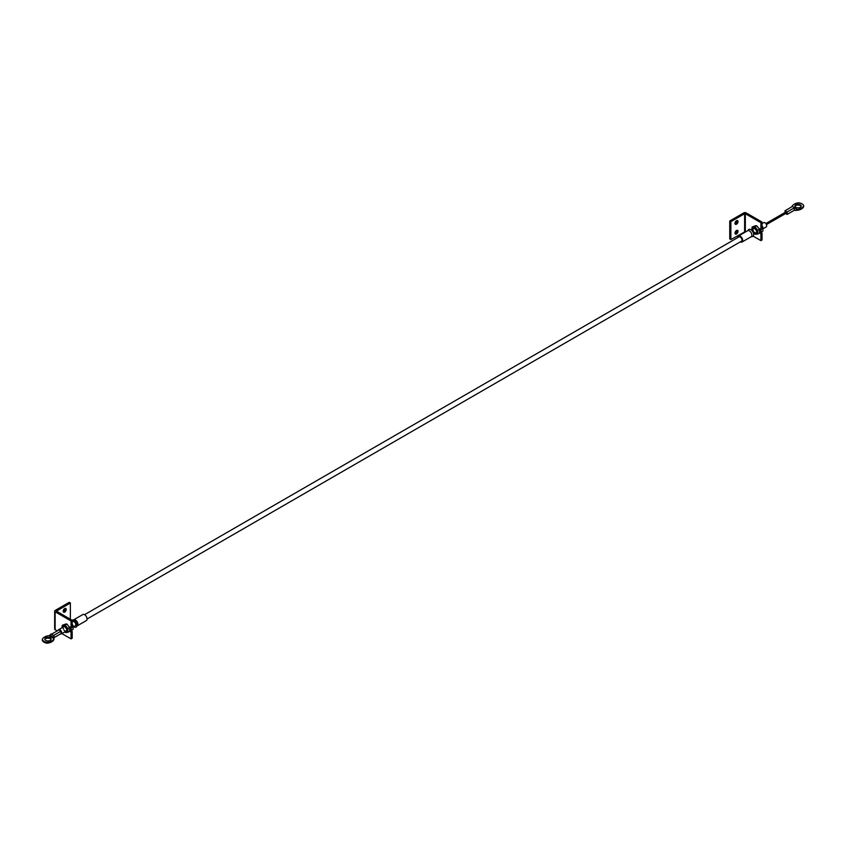 <?xml version="1.0" encoding="UTF-8"?>
<svg xmlns="http://www.w3.org/2000/svg" width="846" height="846" viewBox="0 0 846 846"><rect width="100%" height="100%" fill="white"/><g stroke="black" fill="none" stroke-linecap="round" stroke-linejoin="round"><path stroke-width="1.27" d="M738.029 231.349A2.147 1.237 120 0 0 737.585 230.366A2.147 1.237 120 0 0 735.935 230.947A2.147 1.237 120 0 0 734.994 233.105A2.147 1.237 120 0 0 735.438 234.078A2.147 1.237 120 0 0 737.099 233.507A2.147 1.237 120 0 0 738.029 231.349M735.037 233.475A2.147 1.237 120 0 0 736.898 230.694A2.147 1.237 120 0 0 736.866 230.324M738.029 221.578A2.147 1.237 120 0 0 737.585 220.605A2.147 1.237 120 0 0 735.935 221.176A2.147 1.237 120 0 0 734.994 223.333A2.147 1.237 120 0 0 735.438 224.317A2.147 1.237 120 0 0 737.099 223.735A2.147 1.237 120 0 0 738.029 221.578M735.037 223.714A2.147 1.237 120 0 0 736.898 220.933A2.147 1.237 120 0 0 736.866 220.552M762.035 222.054L762.035 228.885L760.903 229.541L760.903 222.699L745.326 213.71L745.326 231.614L730.87 239.555L730.87 221.641L729.749 220.986L743.846 212.854A1.597 0.92 0 0 1 746.098 212.854L762.035 222.054L760.903 222.699M760.903 240.613L762.035 239.957L762.035 233.115L760.903 233.771L760.903 240.613L753.13 236.119M759.539 232.978L760.903 233.771M760.903 229.541L759.148 228.526M744.617 231.614L744.617 213.71L730.87 221.641M730.87 239.555L729.749 238.9L729.749 220.986M759.74 231.793L762.035 233.115M744.617 213.71L745.326 213.71M72.196 621.842L72.777 621.503A2.496 1.438 60 0 1 74.025 621.63A2.496 1.438 60 0 1 75.654 623.83A2.496 1.438 60 0 1 75.273 625.828L73.306 626.96M60.32 634.014A2.496 1.438 -120 0 0 61.166 633.961A2.496 1.438 -120 0 0 61.547 631.973A2.496 1.438 -120 0 0 59.918 629.773A2.496 1.438 -120 0 0 58.681 629.646A2.496 1.438 -120 0 0 58.205 630.355M73.845 619.737L82.855 614.534A3.49 2.02 60 0 1 85.541 615.476A3.49 2.02 60 0 1 87.064 618.986A3.49 2.02 60 0 1 86.345 620.583L77.335 625.786M73.687 619.832A3.49 2.02 60 0 1 74.025 619.695A3.49 2.02 60 0 1 76.574 620.985A3.49 2.02 60 0 1 77.906 624.274A3.49 2.02 60 0 1 77.462 625.649L76.341 626.865A3.987 2.305 60 0 1 73.708 626.727M72.005 620.224A3.987 2.305 60 0 1 72.418 620.065A3.987 2.305 60 0 1 75.326 621.535A3.987 2.305 60 0 1 76.849 625.289A3.987 2.305 60 0 1 76.341 626.865M763.155 228.674L766.169 226.94A2.496 1.438 -120 0 0 766.55 224.941A2.496 1.438 -120 0 0 764.921 222.741A2.496 1.438 -120 0 0 763.684 222.614L762.035 223.566M737.786 237.567A3.49 2.02 60 0 1 738.505 236.002A3.49 2.02 60 0 1 741.191 236.933A3.49 2.02 60 0 1 742.714 240.444A3.49 2.02 60 0 1 741.995 242.041A3.49 2.02 60 0 1 740.282 241.882M747.388 230.937A3.49 2.02 60 0 1 747.674 230.704A3.49 2.02 60 0 1 750.36 231.645A3.49 2.02 60 0 1 751.883 235.156A3.49 2.02 60 0 1 751.163 236.753L741.995 242.041M747.515 230.799L748.509 229.721A3.987 2.305 60 0 1 751.671 230.292A3.987 2.305 60 0 1 753.649 234.543A3.987 2.305 60 0 1 752.432 236.52L751.005 236.838M84.568 614.693L739.002 236.859A2.496 1.438 60 0 1 740.25 236.986A2.496 1.438 60 0 1 741.879 239.185A2.496 1.438 60 0 1 741.498 241.184L87.064 619.018M755.351 229.552A2.496 1.438 60 0 1 755.161 228.854M752.951 228.811A2.697 1.555 60 0 1 755.076 228.737A2.697 1.555 60 0 1 756.61 231.772A2.697 1.555 60 0 1 755.446 233.126M751.132 229.858L753.543 228.473A2.496 1.438 60 0 1 755.457 229.139A2.496 1.438 60 0 1 756.546 231.645A2.496 1.438 60 0 1 756.028 232.787A2.496 1.438 60 0 1 753.902 231.889M753.257 230.768A2.496 1.438 60 0 1 753.025 229.615M752.136 227.024L754.96 226.77L757.773 230.281L759.528 229.266L756.705 225.766L755.552 225.745L752.136 227.024L751.893 229.425A3.987 2.305 60 0 1 751.883 229.055A3.987 2.305 60 0 1 753.289 227.045A3.987 2.305 60 0 1 756.113 228.674A3.987 2.305 60 0 1 757.519 232.312A3.987 2.305 60 0 1 756.113 234.31A3.987 2.305 60 0 1 754.389 233.739M754.96 226.77L756.705 225.766M757.773 230.281L757.773 234.046L754.336 233.771M757.773 234.046L759.528 233.031L759.528 229.266M759.856 228.928A2.697 1.555 60 0 1 759.994 229.826A2.697 1.555 60 0 1 759.771 230.715M759.814 228.906A2.496 1.438 60 0 1 759.93 229.7A2.496 1.438 60 0 1 759.761 230.482M760.818 229.488A3.987 2.305 60 0 1 760.903 230.355A3.987 2.305 60 0 1 760.226 232.079M762.035 227.817L762.912 227.32L761.749 225.417M760.956 229.509L761.157 232.09L762.912 231.074L762.912 227.32M761.157 232.09L759.497 232.354M70.007 627.214A2.697 1.555 60 0 1 70.144 628.102A2.697 1.555 60 0 1 69.932 629.001M69.975 627.193A2.496 1.438 60 0 1 70.091 627.975A2.496 1.438 60 0 1 69.911 628.758M70.969 627.764A3.987 2.305 60 0 1 71.064 628.631A3.987 2.305 60 0 1 70.387 630.355M72.196 626.103L73.063 625.596L71.91 623.692M71.117 627.785L71.318 630.365L73.063 629.35L73.063 625.596M71.318 630.365L69.658 630.64M65.502 627.838A2.496 1.438 60 0 1 65.311 627.129M63.101 627.087A2.697 1.555 60 0 1 65.237 627.023A2.697 1.555 60 0 1 66.76 630.058A2.697 1.555 60 0 1 65.597 631.412M58.681 629.646L63.693 626.749A2.496 1.438 60 0 1 65.618 627.415A2.496 1.438 60 0 1 66.707 629.932A2.496 1.438 60 0 1 66.189 631.074A2.496 1.438 60 0 1 64.063 630.164M63.408 629.043A2.496 1.438 60 0 1 63.175 627.891M62.287 625.3L65.11 625.057L67.934 628.557L69.679 627.552L66.866 624.041L65.702 624.02L62.287 625.3L62.054 627.7A3.987 2.305 60 0 1 62.033 627.33A3.987 2.305 60 0 1 63.45 625.321A3.987 2.305 60 0 1 66.274 626.949A3.987 2.305 60 0 1 67.68 630.587A3.987 2.305 60 0 1 66.274 632.597A3.987 2.305 60 0 1 64.55 632.015M65.11 625.057L66.866 624.041M67.934 628.557L67.934 632.322L64.486 632.047M67.934 632.322L69.679 631.306L69.679 627.552M63.196 611.193A2.147 1.237 120 0 0 63.64 612.176A2.147 1.237 120 0 0 65.301 611.595A2.147 1.237 120 0 0 66.231 609.437A2.147 1.237 120 0 0 65.787 608.454A2.147 1.237 120 0 0 64.137 609.035A2.147 1.237 120 0 0 63.196 611.193M63.239 611.573A2.147 1.237 120 0 0 65.11 608.792A2.147 1.237 120 0 0 65.068 608.411M72.196 631.402L72.196 638.233L71.064 638.889L71.064 632.047L72.196 631.402L69.89 630.069M70.355 602.987L69.235 602.341L55.127 610.474A1.597 0.92 0 0 0 54.662 611.129A1.597 0.92 0 0 0 55.127 611.785L71.064 620.975L71.064 627.817L72.196 627.161L72.196 620.33L56.46 611.129L70.355 602.987L70.355 619.272M71.064 620.975L72.196 620.33M55.127 611.785L55.127 629.688L57.242 630.915M61.853 633.569L71.064 638.889M71.064 632.047L69.689 631.264M69.298 626.801L71.064 627.817M55.127 629.688A1.597 0.92 180 0 1 54.662 629.043L54.662 611.129M45.716 640.411A3.141 1.808 180 0 1 44.796 639.132A3.141 1.808 180 0 1 46.742 637.461A3.141 1.808 180 0 1 50.157 637.852A3.141 1.808 180 0 1 51.077 639.132A3.141 1.808 180 0 1 49.142 640.813A3.141 1.808 180 0 1 45.716 640.411M44.88 639.544A3.141 1.808 180 0 1 47.069 638.201A3.141 1.808 180 0 1 50.157 638.667A3.141 1.808 180 0 1 51.003 639.544M54.049 636.763L54.049 638.519A8.227 4.748 180 0 1 47.217 643.203A6.609 3.818 180 0 1 44.055 642.188A6.609 3.818 180 0 1 42.3 640.359L42.3 639.544A6.609 3.818 0 0 0 44.055 641.374A6.609 3.818 0 0 0 47.217 642.389A8.227 4.748 0 0 0 53.901 638.603L48.857 635.695A8.227 4.748 0 0 0 42.3 639.544M785.659 212.325L786.082 213.055M800.284 204.774A3.141 1.808 0 0 0 796.858 204.383A3.141 1.808 0 0 0 794.923 206.054A3.141 1.808 0 0 0 795.843 207.333A3.141 1.808 0 0 0 799.259 207.725A3.141 1.808 0 0 0 801.204 206.054A3.141 1.808 0 0 0 800.284 204.774M801.12 206.456A3.141 1.808 0 0 0 800.284 205.589A3.141 1.808 0 0 0 797.196 205.123A3.141 1.808 0 0 0 794.997 206.456M53.901 638.603L54.028 635.727A8.227 4.748 0 0 0 53.933 635.272L60.975 631.201L58.86 629.974L51.818 634.045A8.227 4.748 0 0 0 51.014 633.992L49.988 635.166L54.038 637.503L54.028 635.727L51.014 633.992M60.975 631.201L60.975 633.633L54.049 637.641M803.7 205.641L803.7 206.456A8.227 4.748 180 0 1 794.183 210.326L787.14 214.398L787.14 211.955L794.183 207.883A8.227 4.748 0 0 0 794.986 207.936L797.144 209.491A8.227 4.748 0 0 0 803.7 205.641A6.609 3.818 0 0 0 798.783 202.797A8.227 4.748 0 0 0 792.194 206.329M794.986 207.936L791.972 206.202A8.227 4.748 0 0 0 792.068 206.657L785.025 210.739L787.14 211.955M787.14 214.398L785.617 213.52M785.025 212.483L785.025 210.739M794.183 210.326L794.183 207.883M795.547 208.571L797.144 209.491L796.012 209.121M48.857 635.695L49.988 635.166M47.217 643.203L47.217 642.389M738.505 236.002L747.674 230.704M756.028 232.787L753.627 234.173M74.025 619.695L72.418 620.065M66.189 631.074L61.166 633.961M766.434 224.592L786.378 213.086M765.842 223.556L785.775 212.05"/></g></svg>
